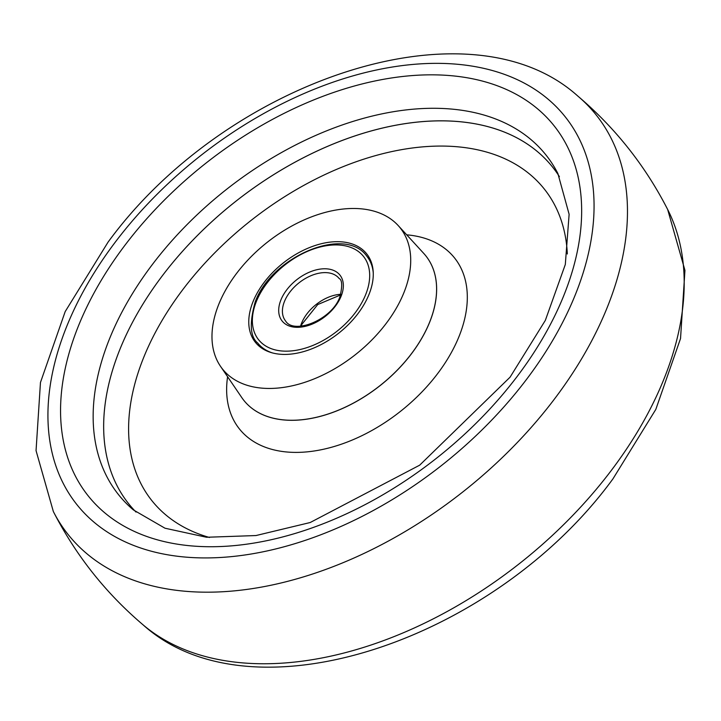 <?xml version="1.0" encoding="UTF-8"?>
<svg xmlns="http://www.w3.org/2000/svg" width="721" height="721" viewBox="0 0 721 721"><rect width="100%" height="100%" fill="white"/><g stroke="black" fill="none" stroke-linecap="round" stroke-linejoin="round"><path stroke-width="1.08" d="M119.839 349.523A270.672 170.336 141.6 0 1 337.798 142.163A270.672 170.336 141.6 0 1 559.397 176.645A270.672 170.336 141.6 0 0 162.414 275.674A270.672 170.336 141.6 0 0 136.026 512.081A270.672 170.336 141.6 0 1 119.839 349.523M403.94 292.591A113.467 71.406 -38.4 0 0 398.172 225.529A113.467 71.406 -38.4 0 0 304.577 219.716A113.467 71.406 -38.4 0 0 218.76 304.334A113.467 71.406 -38.4 0 0 220.491 366.304A113.467 71.406 -38.4 0 0 313.599 379.111A113.467 71.406 -38.4 0 0 403.94 292.591M220.491 366.304L241.787 397.586A116.198 73.127 -38.4 0 0 337.14 410.7A116.198 73.127 -38.4 0 0 429.653 322.098A116.198 73.127 -38.4 0 0 423.75 253.413L398.172 225.529M369.026 294.366A71.082 44.738 -38.4 0 0 367.106 254.378A71.082 44.738 -38.4 0 0 308.615 247.934A71.082 44.738 -38.4 0 0 253.017 301.72A71.082 44.738 -38.4 0 0 255.685 342.664A71.082 44.738 -38.4 0 0 314.266 347.81A71.082 44.738 -38.4 0 0 369.026 294.366M429.653 322.098A116.189 73.118 -38.4 0 0 423.687 253.35M406.707 234.83A137.405 86.466 141.6 0 1 459.097 336.319A137.405 86.466 141.6 0 1 303.262 452.166A137.405 86.466 141.6 0 1 227.593 376.741M243.779 400.29A116.198 73.127 -38.4 0 0 339.474 409.798A116.198 73.127 -38.4 0 0 429.689 322.143A116.198 73.127 -38.4 0 0 425.931 255.973M567.328 253.99A250.557 157.683 -38.4 0 0 427.751 146.489A250.557 157.683 -38.4 0 0 143.578 357.733A250.557 157.683 -38.4 0 0 209.514 537.487M143.227 624.972A337.221 212.217 -38.4 0 0 610.993 470.858A337.221 212.217 -38.4 0 0 667.655 209.469L684.95 270.375L680.534 338.537L655.813 409.411L612.958 478.843C496.12 639.148 252.756 723.514 143.227 624.972C105.726 593.131 75.768 555.314 53.345 511.531L36.05 450.625L40.466 382.463L65.187 311.589L108.042 242.157C224.88 81.852 468.244 -2.514 577.773 96.028A337.221 212.217 141.6 0 1 554.269 399.272A337.221 212.217 141.6 0 1 53.345 511.531M526.384 379.579A311.796 196.22 141.6 0 1 141.019 548.113A311.796 196.22 141.6 0 1 115.612 241.697A311.796 196.22 141.6 0 1 500.969 73.163A311.796 196.22 141.6 0 1 526.384 379.579M517.083 376.56A297.512 187.226 141.6 0 1 149.382 537.37A297.512 187.226 141.6 0 1 125.139 244.996A297.512 187.226 141.6 0 1 492.831 84.195A297.512 187.226 141.6 0 1 517.083 376.56M133.331 509.882A272.98 171.787 141.6 0 1 152.41 264.454A272.98 171.787 141.6 0 1 557.883 173.518L569.121 214.272L565.309 264.499L545.328 320.394L510.071 377.182L419.667 465.18L310.183 522.527L255.964 535.55L206.539 537.262L164.992 528.214L133.331 509.882M365.682 294.583A66.981 42.151 -38.4 0 0 332.327 245.041A66.981 42.151 -38.4 0 0 256.361 301.513A66.981 42.151 -38.4 0 0 289.707 351.055A66.981 42.151 -38.4 0 0 365.682 294.583M272.376 352.902A69.721 43.873 141.6 0 1 257.694 343.007C250.151 336.914 249.304 323.296 255.144 302.162C271.24 256.676 345.188 224.97 366.989 256.415A69.721 43.873 141.6 0 1 373.262 272.98M339.122 278.486A34.175 21.504 -38.4 0 0 310.976 275.701A34.175 21.504 -38.4 0 0 284.453 301.477A34.175 21.504 -38.4 0 0 285.552 320.935C293.744 334.986 332.192 319.736 339.924 296.782C342.502 286.03 342.232 279.928 339.122 278.486M280.902 299.954A36.906 23.225 141.6 0 1 322.765 268.834A36.906 23.225 141.6 0 1 341.141 296.142A36.906 23.225 141.6 0 1 299.278 327.253A36.906 23.225 141.6 0 1 280.902 299.954M300.549 326.189A34.175 21.504 141.6 0 1 301.603 323.134A34.175 21.504 141.6 0 1 340.808 294.294M667.655 209.469C645.232 165.686 615.274 127.869 577.773 96.028M340.6 294.943L317.709 304.568L301.91 324.288L301.234 326.135M366.989 256.415L371.09 261.597M257.694 343.007L261.795 348.189"/></g></svg>
